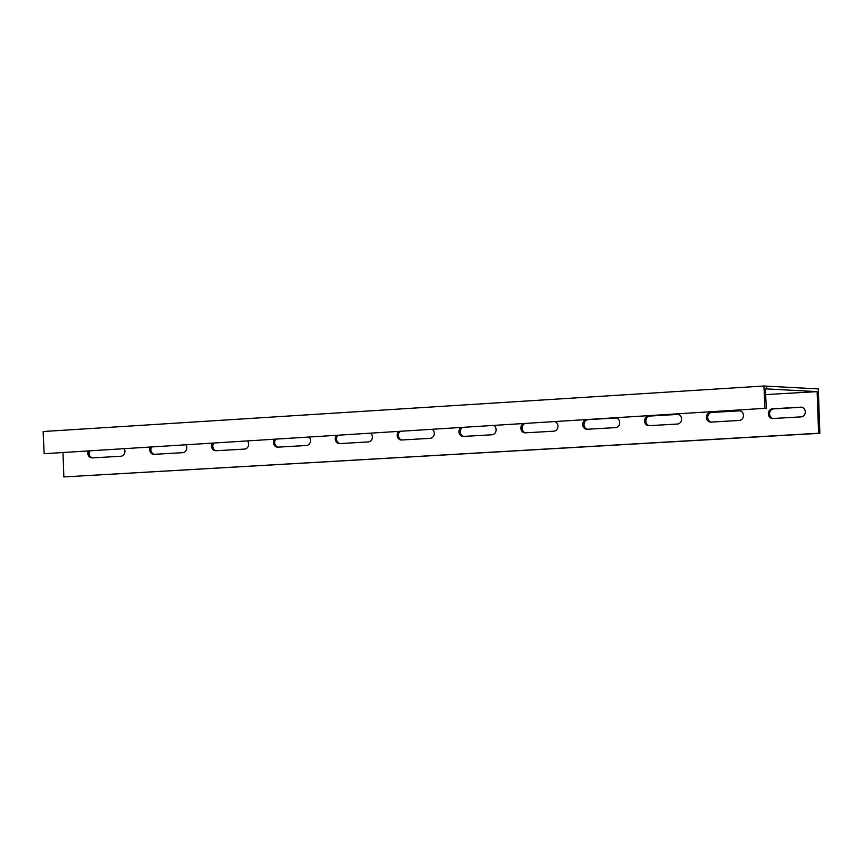 <?xml version="1.0" encoding="UTF-8"?>
<svg xmlns="http://www.w3.org/2000/svg" width="863" height="863" viewBox="0 0 863 863"><rect width="100%" height="100%" fill="white"/><g stroke="black" fill="none" stroke-linecap="round" stroke-linejoin="round"><path stroke-width="1.29" d="M766.29 408.242L765.395 388.835L817.132 391.619L818.588 433.237L63.84 476.926L819.85 433.302L818.297 388.911L763.831 386.009L43.15 431.522L44.132 453.711L766.29 408.242L44.132 453.711M817.132 391.619L765.805 394.585M63.84 476.926L62.988 452.665M772.817 418.512A4.865 4.337 93.1 0 1 772.482 408.792L800.94 407.153A4.865 4.337 93.1 0 1 801.274 416.861L772.817 418.512M649.095 425.675A4.865 4.337 93.1 0 1 648.749 415.955L677.207 414.316A4.865 4.337 93.1 0 1 677.552 424.024L649.095 425.675M554.736 421.608A4.865 4.337 93.1 0 1 553.819 431.187L525.362 432.838A4.865 4.337 93.1 0 1 523.377 423.593M432.234 429.343A4.865 4.337 93.1 0 1 430.087 438.35L401.629 440.001A4.865 4.337 93.1 0 1 398.663 431.468M309.202 437.12A4.865 4.337 93.1 0 1 306.365 445.513L277.908 447.153A4.865 4.337 93.1 0 1 274.348 439.321M185.966 444.898A4.865 4.337 93.1 0 1 182.632 452.676L154.175 454.316A4.865 4.337 93.1 0 1 150.216 447.163M124.283 448.792A4.865 4.337 93.1 0 1 120.766 456.257L92.309 457.897A4.865 4.337 93.1 0 1 88.199 451.079M247.605 441.004A4.865 4.337 93.1 0 1 244.499 449.094L216.041 450.734A4.865 4.337 93.1 0 1 212.266 443.237M370.756 433.226A4.865 4.337 93.1 0 1 368.221 441.932L339.763 443.582A4.865 4.337 93.1 0 1 336.473 435.394M493.604 425.47A4.865 4.337 93.1 0 1 491.953 434.769L463.496 436.419A4.865 4.337 93.1 0 1 460.939 427.53M593.906 419.138L615.341 417.897A4.865 4.337 93.1 0 1 615.686 427.606L587.228 429.256A4.865 4.337 93.1 0 1 586.333 419.612M710.961 422.093A4.865 4.337 93.1 0 1 710.616 412.374L739.073 410.734A4.865 4.337 93.1 0 1 739.418 420.443L710.961 422.093M801.975 407.228L773.744 408.868A4.865 4.337 -86.9 0 0 773.043 418.501M678.253 414.391L650.012 416.031A4.865 4.337 -86.9 0 0 649.31 425.653M524.995 423.485A4.865 4.337 -86.9 0 0 525.589 432.816M400.098 431.371A4.865 4.337 -86.9 0 0 401.856 439.979M275.718 439.235A4.865 4.337 -86.9 0 0 278.123 447.142M151.554 447.077A4.865 4.337 -86.9 0 0 154.401 454.305M89.525 450.993A4.865 4.337 -86.9 0 0 92.535 457.886M213.614 443.151A4.865 4.337 -86.9 0 0 216.257 450.723M337.875 435.308A4.865 4.337 -86.9 0 0 339.99 443.56M462.439 427.433A4.865 4.337 -86.9 0 0 463.722 436.398M616.387 417.972L588.145 419.612A4.865 4.337 -86.9 0 0 587.455 429.235M740.12 410.81L711.878 412.449A4.865 4.337 -86.9 0 0 711.177 422.083M765.708 391.597L764.23 391.543L763.831 386.009M766.571 386.128L766.668 388.9M764.23 391.543L764.812 408.188M818.588 433.237L819.85 433.302M711.878 412.449L710.616 412.374M739.936 410.777L739.073 410.734M588.145 419.612L587.207 419.558M616.204 417.94L615.341 417.897M650.012 416.031L648.749 415.955M678.07 414.359L677.207 414.316M773.744 408.868L772.482 408.792M801.803 407.196L800.94 407.153"/></g></svg>
